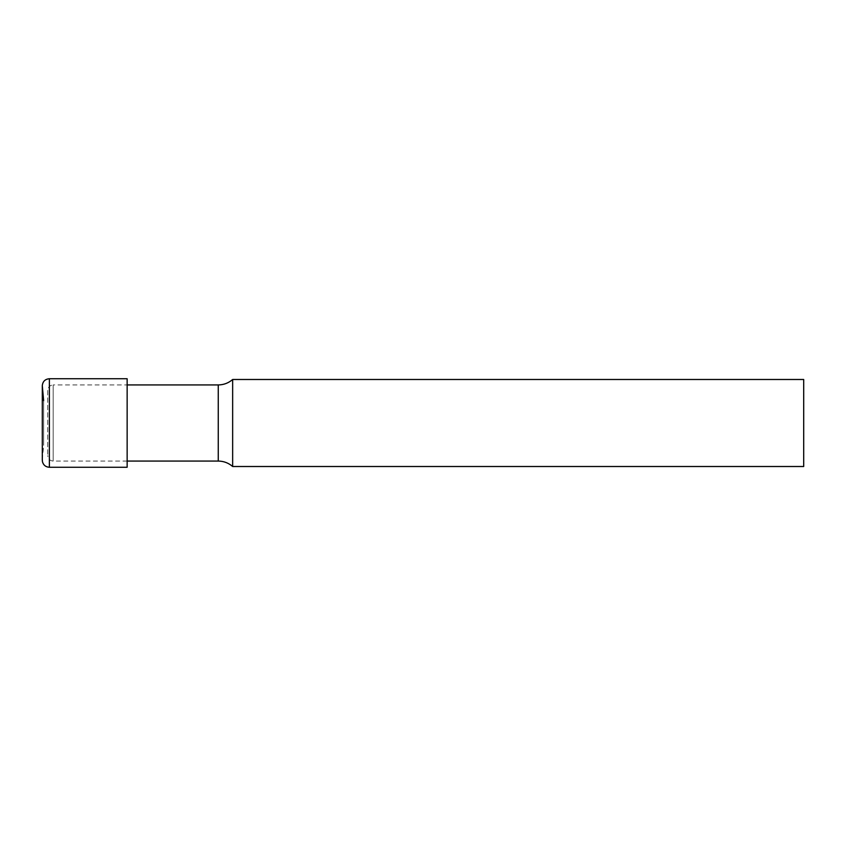 <?xml version="1.0" encoding="UTF-8"?>
<svg xmlns="http://www.w3.org/2000/svg" width="846" height="846" viewBox="0 0 846 846"><rect width="100%" height="100%" fill="white"/><g stroke="black" fill="none" stroke-linecap="round" stroke-linejoin="round"><path stroke-width="0.63" stroke-dasharray="4.23 3.17" d="M127.143 467.267L127.143 378.733M43.643 400.687L43.643 445.313L43.643 400.687M42.332 386.284L42.332 459.738L42.332 386.284M803.7 466.506L803.7 379.494M232.65 466.506L232.65 379.494M47.736 390.366L47.736 455.634L47.736 390.366C48.063 387.066 49.872 385.247 53.182 384.93L53.182 461.07L53.182 384.93L127.143 384.93M127.143 461.07L53.182 461.07C49.872 460.753 48.063 458.934 47.736 455.634M49.375 467.267L49.375 378.733M218.257 461.07L218.257 384.93M42.332 459.738L43.643 445.313M42.3 385.681L42.3 460.34"/><path stroke-width="1.27" d="M49.375 467.267L49.375 378.733L127.143 378.733L127.143 467.267L49.375 467.267C45.705 467.024 43.389 465.152 42.427 461.641L42.332 459.738M803.7 379.494L803.7 466.506L232.65 466.506L232.65 379.494L803.7 379.494M127.143 384.93L218.257 384.93L218.257 461.07C223.714 461.133 228.515 462.942 232.65 466.506M232.65 379.494C228.515 383.058 223.714 384.867 218.257 384.93M43.643 400.687L42.3 385.66L42.3 460.34M49.375 378.733C45.102 379.124 42.744 381.44 42.3 385.66M127.143 461.07L218.257 461.07"/></g></svg>
